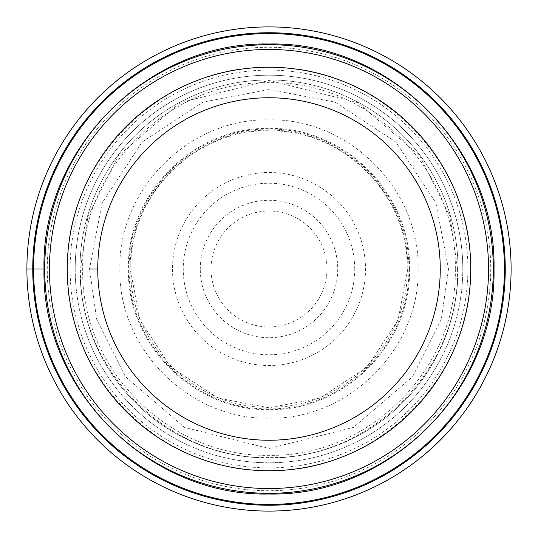 <?xml version="1.0" encoding="UTF-8"?>
<svg xmlns="http://www.w3.org/2000/svg" width="538" height="538" viewBox="0 0 538 538"><rect width="100%" height="100%" fill="white"/><g stroke="black" fill="none" stroke-linecap="round" stroke-linejoin="round"><path stroke-width="0.4" stroke-dasharray="2.69 2.02" d="M493.306 269A224.306 224.306 0 0 1 268.812 493.306A224.306 224.306 0 0 1 44.694 268.623A224.306 224.306 0 0 1 269.188 44.694A224.306 224.306 0 0 1 493.306 269L470.629 269C473.124 376.782 376.782 473.124 269 470.629C161.218 473.124 64.876 376.782 67.371 269L89.516 269L96.679 319.263L125.401 376.701L184.527 427.38L269 448.504L353.473 427.387L412.599 376.701L441.321 319.263L448.504 269L435.881 202.934L395.914 142.086L335.066 102.119L269 89.516L202.934 102.119L142.086 142.086L102.119 202.934L89.516 269M457.549 269C459.882 369.788 369.788 459.882 269 457.549C168.212 459.882 78.118 369.788 80.451 269M407.797 269L398.053 320.09L367.145 367.145L320.09 398.053L269 407.797L217.91 398.053L170.855 367.145L139.947 320.09L130.203 269L26.9 269A242.1 242.1 0 0 1 269 26.9A242.1 242.1 0 0 1 511.1 269A242.1 242.1 0 0 1 269 511.1A242.1 242.1 0 0 1 26.9 269A242.1 242.1 0 0 1 269 26.9A242.1 242.1 0 0 1 511.1 269M130.223 269C128.508 194.817 194.817 128.508 269 130.223C343.183 128.508 409.492 194.817 407.777 269L408.813 269C410.541 343.735 343.735 410.541 269 408.813C194.265 410.541 127.459 343.735 129.187 269L130.821 269C128.871 343.634 196.578 410.286 271.172 407.145C344.233 407.838 409.001 342.04 407.165 269C409.001 195.96 344.233 130.162 271.172 130.855C196.578 127.714 128.871 194.366 130.835 269M409.579 269C411.314 344.145 344.145 411.314 269 409.579C193.855 411.314 126.686 344.145 128.421 269C126.679 193.855 193.855 126.679 269 128.421C344.145 126.679 411.321 193.855 409.579 269M418.14 269C419.983 348.718 348.718 419.983 269 418.14C189.282 419.983 118.017 348.718 119.86 269C118.017 189.282 189.282 118.017 269 119.86C348.718 118.017 419.983 189.282 418.14 269L455.296 269C457.603 169.416 368.584 80.397 269 82.704C169.416 80.397 80.397 169.416 82.704 269L119.86 269M455.303 269C457.603 368.584 368.584 457.603 269 455.303C169.416 457.603 80.397 368.584 82.697 269M408.833 269C410.561 194.252 343.748 127.439 269 129.167C194.252 127.439 127.439 194.252 129.167 269M457.556 269L450.01 216.202L419.842 155.865L357.73 102.63L269 80.444L180.27 102.63L118.158 155.865L87.99 216.202L80.444 269M470.629 269C473.124 161.218 376.782 64.876 269 67.371C161.218 64.876 64.876 161.218 67.371 269L44.694 269L67.371 269M470.75 269A201.75 201.75 0 0 1 269 470.75A201.75 201.75 0 0 1 67.25 269A201.75 201.75 0 0 1 269 67.25A201.75 201.75 0 0 1 470.75 269M79.96 269.39A189.04 189.04 0 0 0 269.195 458.04A189.04 189.04 0 0 0 458.04 268.61A189.04 189.04 0 0 0 268.805 79.96A189.04 189.04 0 0 0 79.96 269.39M79.96 269.356A189.04 189.04 0 0 1 268.818 79.96A189.04 189.04 0 0 1 458.04 269A189.04 189.04 0 0 1 269.182 458.04A189.04 189.04 0 0 1 79.96 269A189.04 189.04 0 0 1 268.818 79.96A189.04 189.04 0 0 1 458.04 269A189.04 189.04 0 0 1 269.182 458.04A189.04 189.04 0 0 1 79.96 269.356M97.748 269L130.203 269M407.777 269L407.179 269M490.723 269A221.723 221.723 180 0 1 269 490.723A221.723 221.723 180 0 1 47.277 269A221.723 221.723 3.1 0 1 269 47.277A221.723 221.723 3.1 0 1 490.723 269M326.976 269A57.976 57.976 0 0 0 268.845 211.024A57.976 57.976 0 0 0 211.024 269.309A57.976 57.976 0 0 0 269.155 326.976A57.976 57.976 0 0 0 326.976 269M200.284 269.363A68.723 68.723 0 0 1 200.277 269A68.723 68.723 0 0 1 268.818 200.277A68.723 68.723 0 0 1 337.716 268.637A68.723 68.723 0 0 1 337.723 269A68.723 68.723 0 0 1 269.182 337.723A68.723 68.723 0 0 1 200.284 269.363M354.757 269A85.757 85.757 0 0 0 269.309 183.243A85.757 85.757 0 0 0 183.243 269A85.757 85.757 0 0 0 268.691 354.757A85.757 85.757 0 0 0 354.757 269M172.496 269A96.504 96.504 0 0 0 269 365.504A96.504 96.504 0 0 0 365.504 269A96.504 96.504 0 0 0 269 172.496A96.504 96.504 0 0 0 172.496 269M70.108 269A198.892 198.892 0 0 1 269 70.108A198.892 198.892 0 0 1 467.892 269A198.892 198.892 0 0 1 269 467.892A198.892 198.892 0 0 1 70.108 269M462.801 268.596A193.801 193.801 0 0 1 269.202 462.801A193.801 193.801 0 0 1 75.199 269A193.801 193.801 0 0 1 268.798 75.199A193.801 193.801 0 0 1 462.801 268.596M75.199 269.363A193.801 193.801 0 0 0 269.182 462.801A193.801 193.801 0 0 0 462.801 268.637A193.801 193.801 0 0 0 268.818 75.199A193.801 193.801 0 0 0 75.199 269.363"/><path stroke-width="0.81" d="M493.992 269C496.769 389.263 389.263 496.769 269 493.992C148.737 496.769 41.231 389.263 44.008 269L44.694 269A224.306 224.306 0 0 0 268.798 493.306A224.306 224.306 0 0 0 493.306 269A224.306 224.306 0 0 0 269.202 44.694A224.306 224.306 0 0 0 44.694 269A224.306 224.306 0 0 0 268.798 493.306A224.306 224.306 0 0 0 493.306 269L493.992 269C496.776 148.73 389.263 41.224 269 44.008C148.73 41.224 41.224 148.737 44.008 269L44.694 269M511.1 269A242.1 242.1 0 0 1 269 511.1A242.1 242.1 0 0 1 26.9 269A242.1 242.1 0 0 0 269 511.1A242.1 242.1 0 0 0 511.1 269A242.1 242.1 0 0 0 269 26.9A242.1 242.1 0 0 0 26.9 269L32.744 269A236.256 236.256 0 0 0 269 505.256A236.256 236.256 0 0 0 505.256 269L504.429 269A235.429 235.429 0 0 1 269 504.429A235.429 235.429 0 0 1 33.571 269L44.008 269M504.429 269A235.429 235.429 180 0 0 269 33.571A235.429 235.429 180 0 0 33.571 269L32.744 269L33.571 269M269 97.748A171.252 171.252 0 0 0 97.748 269A171.252 171.252 0 0 0 269 440.252A171.252 171.252 0 0 0 440.252 269A171.252 171.252 0 0 0 269 97.748M470.75 269A201.75 201.75 0 0 0 269 67.25A201.75 201.75 0 0 0 67.25 269A201.75 201.75 0 0 0 269 470.75A201.75 201.75 0 0 0 470.75 269M89.516 269L97.748 269M505.256 269A236.256 236.256 0 0 0 269 32.744A236.256 236.256 0 0 0 32.744 269M49.456 268.603A219.544 219.544 0 0 1 269.202 49.456A219.544 219.544 0 0 1 488.544 269.397A219.544 219.544 0 0 1 268.798 488.544A219.544 219.544 0 0 1 49.456 268.603"/></g></svg>
